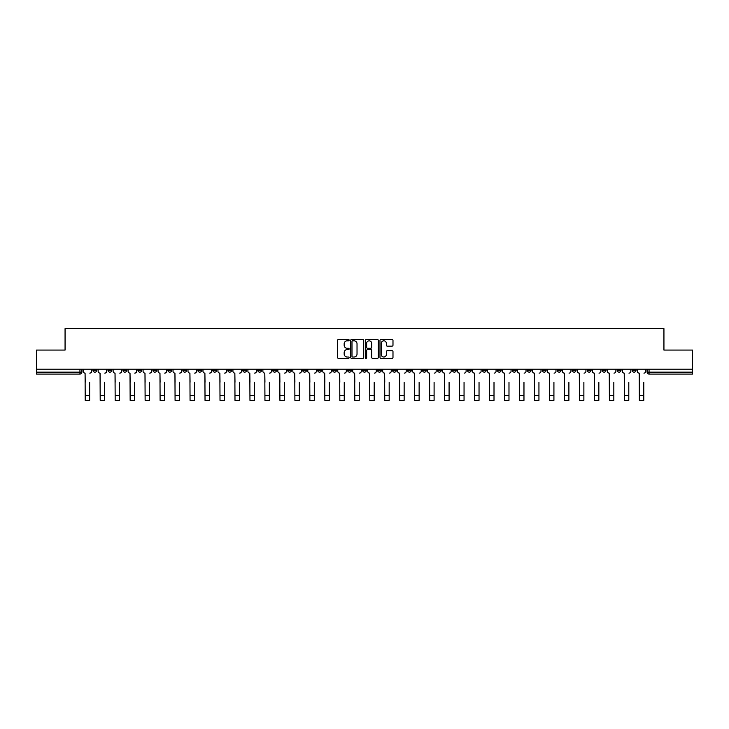 <?xml version="1.0" encoding="UTF-8"?>
<svg xmlns="http://www.w3.org/2000/svg" width="729" height="729" viewBox="0 0 729 729"><rect width="100%" height="100%" fill="white"/><g stroke="black" fill="none" stroke-linecap="round" stroke-linejoin="round"><path stroke-width="1.09" d="M349.136 340.161A0.656 0.656 0 0 0 348.48 339.495L338.466 339.495A0.939 0.939 0 0 0 337.527 340.443L337.527 357.401A0.939 0.939 0 0 0 338.466 358.349L348.48 358.349A0.656 0.656 0 0 0 349.136 357.684A0.656 0.656 0 0 0 348.48 357.028L347.186 357.028A3.016 3.016 0 0 1 344.17 354.012L344.17 352.599A3.016 3.016 0 0 1 347.186 349.583L348.48 349.583A0.656 0.656 0 0 0 349.136 348.927A0.656 0.656 0 0 0 348.48 348.262L347.186 348.262A3.016 3.016 0 0 1 344.17 345.245L344.17 343.833A3.016 3.016 0 0 1 347.186 340.817L348.48 340.817A0.656 0.656 0 0 0 349.136 340.161M587.228 369.184L587.228 370.232L591.073 370.232A1.923 1.923 0 0 1 589.15 372.154A1.923 1.923 0 0 1 587.228 370.232L587.228 369.184M497.369 369.184L497.369 370.232L501.215 370.232A1.923 1.923 0 0 1 499.292 372.154A1.923 1.923 0 0 1 497.369 370.232L497.369 369.184M482.398 369.184L482.398 370.232L486.234 370.232A1.923 1.923 0 0 1 484.311 372.154A1.923 1.923 0 0 1 482.398 370.232L482.398 369.184M392.53 369.184L392.53 370.232L396.376 370.232A1.923 1.923 0 0 1 394.453 372.154A1.923 1.923 0 0 1 392.53 370.232L392.53 369.184M377.558 369.184L377.558 370.232L381.395 370.232A1.923 1.923 0 0 1 379.481 372.154A1.923 1.923 0 0 1 377.558 370.232L377.558 369.184M362.577 369.184L362.577 370.232L366.423 370.232A1.923 1.923 0 0 1 364.5 372.154A1.923 1.923 0 0 1 362.577 370.232L362.577 369.184M332.624 369.184L332.624 370.232L336.47 370.232A1.923 1.923 0 0 1 334.547 372.154A1.923 1.923 0 0 1 332.624 370.232L332.624 369.184M302.672 370.232L302.672 369.184L302.672 370.232A1.923 1.923 0 0 0 304.594 372.154A1.923 1.923 0 0 1 302.672 370.232L306.517 370.232A1.923 1.923 0 0 1 304.594 372.154A1.923 1.923 0 0 0 306.517 370.232L306.517 369.184L306.517 370.232M287.7 370.232L287.7 369.184L287.7 370.232A1.923 1.923 0 0 0 289.613 372.154A1.923 1.923 0 0 1 287.7 370.232L291.536 370.232A1.923 1.923 0 0 1 289.613 372.154M272.719 370.232L272.719 369.184L272.719 370.232A1.923 1.923 0 0 0 274.642 372.154A1.923 1.923 0 0 1 272.719 370.232L276.555 370.232A1.923 1.923 0 0 1 274.642 372.154A1.923 1.923 0 0 0 276.555 370.232L276.555 369.184L276.555 370.232M257.738 369.184L257.738 370.232L261.583 370.232A1.923 1.923 0 0 1 259.661 372.154A1.923 1.923 0 0 1 257.738 370.232L257.738 369.184M242.766 369.184L242.766 370.232L246.602 370.232A1.923 1.923 0 0 1 244.689 372.154A1.923 1.923 0 0 1 242.766 370.232L242.766 369.184M227.785 369.184L227.785 370.232L231.631 370.232A1.923 1.923 0 0 1 229.708 372.154A1.923 1.923 0 0 1 227.785 370.232L227.785 369.184M212.813 370.232L212.813 369.184L212.813 370.232A1.923 1.923 0 0 0 214.736 372.154A1.923 1.923 0 0 1 212.813 370.232L216.65 370.232A1.923 1.923 0 0 1 214.736 372.154M182.861 370.232L182.861 369.184L182.861 370.232A1.923 1.923 0 0 0 184.774 372.154A1.923 1.923 0 0 1 182.861 370.232L186.697 370.232A1.923 1.923 0 0 1 184.774 372.154A1.923 1.923 0 0 0 186.697 370.232L186.697 369.184L186.697 370.232M167.88 370.232L167.88 369.184L167.88 370.232A1.923 1.923 0 0 0 169.802 372.154A1.923 1.923 0 0 1 167.88 370.232L171.725 370.232A1.923 1.923 0 0 1 169.802 372.154A1.923 1.923 0 0 0 171.725 370.232L171.725 369.184L171.725 370.232M152.908 370.232L152.908 369.184L152.908 370.232A1.923 1.923 0 0 0 154.821 372.154A1.923 1.923 0 0 1 152.908 370.232L156.744 370.232A1.923 1.923 0 0 1 154.821 372.154A1.923 1.923 0 0 0 156.744 370.232L156.744 369.184L156.744 370.232M137.927 370.232L137.927 369.184L137.927 370.232A1.923 1.923 0 0 0 139.85 372.154A1.923 1.923 0 0 1 137.927 370.232L141.772 370.232A1.923 1.923 0 0 1 139.85 372.154M122.955 370.232L122.955 369.184L122.955 370.232A1.923 1.923 0 0 0 124.869 372.154A1.923 1.923 0 0 1 122.955 370.232L126.791 370.232A1.923 1.923 0 0 1 124.869 372.154A1.923 1.923 0 0 0 126.791 370.232L126.791 369.184L126.791 370.232M107.974 370.232L107.974 369.184L107.974 370.232A1.923 1.923 0 0 0 109.897 372.154A1.923 1.923 0 0 1 107.974 370.232L111.81 370.232A1.923 1.923 0 0 1 109.897 372.154A1.923 1.923 0 0 0 111.81 370.232L111.81 369.184L111.81 370.232M392.038 346.147A0.939 0.939 0 0 0 392.986 345.2L392.986 340.443A0.939 0.939 0 0 0 392.038 339.495L380.921 339.495A0.939 0.939 0 0 0 379.982 340.443L379.982 357.401A0.939 0.939 0 0 0 380.921 358.349L392.038 358.349A0.939 0.939 0 0 0 392.986 357.401L392.986 351.66A0.939 0.939 0 0 0 392.038 350.713L387.281 350.713A0.939 0.939 0 0 0 386.343 351.66L386.343 354.504A2.524 2.524 0 0 1 383.818 357.028A2.524 2.524 0 0 1 381.294 354.504L381.294 343.341A2.524 2.524 0 0 1 383.818 340.817A2.524 2.524 0 0 1 386.343 343.341L386.343 345.2A0.939 0.939 0 0 0 387.281 346.147L392.038 346.147M36.45 369.184L36.45 350.075L65.063 350.075L65.063 328.67L663.937 328.67L663.937 350.075L692.55 350.075L692.55 369.184L36.45 369.184L36.45 372.154L81.858 372.154L81.858 369.184L81.858 372.154A1.923 1.923 0 0 1 79.944 374.077L36.45 374.077L36.45 372.154M363.68 340.443A0.939 0.939 0 0 0 362.732 339.495L351.615 339.495A0.939 0.939 0 0 0 350.667 340.443L350.667 357.401A0.939 0.939 0 0 0 351.615 358.349L362.732 358.349A0.939 0.939 0 0 0 363.68 357.401L363.68 340.443M366.268 339.495L377.385 339.495A0.939 0.939 0 0 1 378.333 340.443L378.333 357.401A0.939 0.939 0 0 1 377.385 358.349L372.628 358.349A0.939 0.939 0 0 1 371.69 357.401L371.69 350.521A0.939 0.939 0 0 0 370.742 349.583L367.589 349.583A0.939 0.939 0 0 0 366.641 350.521L366.641 357.684A0.656 0.656 0 0 1 365.985 358.349A0.656 0.656 0 0 1 365.32 357.684L365.32 340.443A0.939 0.939 0 0 1 366.268 339.495M647.142 369.184L647.142 372.154L692.55 372.154L692.55 374.077L649.056 374.077A1.923 1.923 0 0 1 647.142 372.154M692.55 369.184L692.55 372.154M636.007 369.184L636.007 370.232A1.923 1.923 0 0 1 634.084 372.154A1.923 1.923 0 0 1 632.161 370.232L636.007 370.232A1.923 1.923 0 0 1 634.084 372.154M632.161 369.184L632.161 370.232M621.026 369.184L621.026 370.232A1.923 1.923 0 0 1 619.103 372.154A1.923 1.923 0 0 1 617.19 370.232A1.923 1.923 0 0 0 619.103 372.154M617.19 369.184L617.19 370.232L621.026 370.232M606.045 369.184L606.045 370.232A1.923 1.923 0 0 1 604.131 372.154A1.923 1.923 0 0 1 602.209 370.232L606.045 370.232M602.209 369.184L602.209 370.232M591.073 369.184L591.073 370.232A1.923 1.923 0 0 1 589.15 372.154M576.092 369.184L576.092 370.232A1.923 1.923 0 0 1 574.179 372.154A1.923 1.923 0 0 1 572.256 370.232L576.092 370.232M572.256 369.184L572.256 370.232M561.12 369.184L561.12 370.232A1.923 1.923 0 0 1 559.198 372.154A1.923 1.923 0 0 1 557.275 370.232L561.12 370.232M557.275 369.184L557.275 370.232M546.139 369.184L546.139 370.232A1.923 1.923 0 0 1 544.226 372.154A1.923 1.923 0 0 1 542.303 370.232A1.923 1.923 0 0 0 544.226 372.154M542.303 369.184L542.303 370.232L546.139 370.232M531.168 369.184L531.168 370.232A1.923 1.923 0 0 1 529.245 372.154A1.923 1.923 0 0 1 527.322 370.232L531.168 370.232M527.322 369.184L527.322 370.232M516.187 369.184L516.187 370.232A1.923 1.923 0 0 1 514.264 372.154A1.923 1.923 0 0 1 512.35 370.232L516.187 370.232M512.35 369.184L512.35 370.232M501.215 369.184L501.215 370.232M486.234 369.184L486.234 370.232L486.234 369.184M471.262 369.184L471.262 370.232A1.923 1.923 0 0 1 469.339 372.154A1.923 1.923 0 0 1 467.417 370.232L471.262 370.232M467.417 369.184L467.417 370.232M456.281 369.184L456.281 370.232A1.923 1.923 0 0 1 454.358 372.154A1.923 1.923 0 0 1 452.445 370.232L456.281 370.232M452.445 369.184L452.445 370.232M441.3 369.184L441.3 370.232A1.923 1.923 0 0 1 439.387 372.154A1.923 1.923 0 0 1 437.464 370.232L441.3 370.232M437.464 369.184L437.464 370.232M426.328 369.184L426.328 370.232A1.923 1.923 0 0 1 424.406 372.154A1.923 1.923 0 0 1 422.483 370.232L426.328 370.232M422.483 369.184L422.483 370.232M411.347 369.184L411.347 370.232A1.923 1.923 0 0 1 409.434 372.154A1.923 1.923 0 0 1 407.511 370.232L411.347 370.232M407.511 369.184L407.511 370.232M396.376 369.184L396.376 370.232A1.923 1.923 0 0 1 394.453 372.154M381.395 369.184L381.395 370.232M366.423 370.232L366.423 369.184L366.423 370.232A1.923 1.923 0 0 1 364.5 372.154M351.442 369.184L351.442 370.232A1.923 1.923 0 0 1 349.519 372.154A1.923 1.923 0 0 1 347.605 370.232A1.923 1.923 0 0 0 349.519 372.154A1.923 1.923 0 0 0 351.442 370.232L347.605 370.232L347.605 369.184M336.47 370.232L336.47 369.184L336.47 370.232A1.923 1.923 0 0 1 334.547 372.154M321.489 369.184L321.489 370.232A1.923 1.923 0 0 1 319.566 372.154A1.923 1.923 0 0 1 317.653 370.232A1.923 1.923 0 0 0 319.566 372.154M317.653 369.184L317.653 370.232L321.489 370.232M291.536 369.184L291.536 370.232L291.536 369.184M261.583 370.232L261.583 369.184L261.583 370.232A1.923 1.923 0 0 1 259.661 372.154M246.602 370.232L246.602 369.184L246.602 370.232A1.923 1.923 0 0 1 244.689 372.154M231.631 370.232L231.631 369.184L231.631 370.232A1.923 1.923 0 0 1 229.708 372.154M216.65 369.184L216.65 370.232L216.65 369.184M201.678 370.232L201.678 369.184L201.678 370.232A1.923 1.923 0 0 1 199.755 372.154A1.923 1.923 0 0 1 197.832 370.232L201.678 370.232A1.923 1.923 0 0 1 199.755 372.154M197.832 369.184L197.832 370.232M141.772 369.184L141.772 370.232L141.772 369.184M96.839 369.184L96.839 370.232A1.923 1.923 0 0 1 94.916 372.154A1.923 1.923 0 0 1 92.993 370.232A1.923 1.923 0 0 0 94.916 372.154A1.923 1.923 0 0 0 96.839 370.232L96.839 369.184M92.993 369.184L92.993 370.232L96.839 370.232M79.944 369.184L79.944 374.077A1.923 1.923 0 0 0 81.858 372.154M352.654 340.817A0.656 0.656 0 0 0 351.989 341.482L351.989 356.372A0.656 0.656 0 0 0 352.654 357.028L354.021 357.028A3.016 3.016 0 0 0 357.028 354.012L357.028 343.833A3.016 3.016 0 0 0 354.021 340.817L352.654 340.817M371.69 343.386A2.524 2.524 0 0 0 369.166 340.862A2.524 2.524 0 0 0 366.641 343.386L366.641 347.323A0.939 0.939 0 0 0 367.589 348.262L370.742 348.262A0.939 0.939 0 0 0 371.69 347.323L371.69 343.386M83.161 371.198L83.161 369.184L83.161 371.198A1.923 1.923 0 0 0 85.074 373.12L85.22 382.233M85.074 373.12L85.22 400.33L89.64 400.33L89.64 382.233M91.699 371.198L91.699 369.184L91.699 371.198A1.923 1.923 0 0 1 89.785 373.12M98.133 371.198L98.133 369.184L98.133 371.198A1.923 1.923 0 0 0 100.055 373.12L100.201 382.233M100.055 373.12L100.201 400.33L104.611 400.33L104.611 382.233M106.68 371.198L106.68 369.184L106.68 371.198A1.923 1.923 0 0 1 104.757 373.12M113.113 371.198L113.113 369.184L113.113 371.198A1.923 1.923 0 0 0 115.027 373.12L115.173 382.233M115.027 373.12L115.173 400.33L119.592 400.33L119.592 382.233M121.652 371.198L121.652 369.184L121.652 371.198A1.923 1.923 0 0 1 119.738 373.12M128.085 371.198L128.085 369.184L128.085 371.198A1.923 1.923 0 0 0 130.008 373.12L130.154 382.233M130.008 373.12L130.154 400.33L134.564 400.33L134.564 382.233M136.633 371.198L136.633 369.184L136.633 371.198A1.923 1.923 0 0 1 134.71 373.12M143.066 371.198L143.066 369.184L143.066 371.198A1.923 1.923 0 0 0 144.98 373.12L145.126 382.233M144.98 373.12L145.126 400.33L149.545 400.33L149.545 382.233M151.605 371.198L151.605 369.184L151.605 371.198A1.923 1.923 0 0 1 149.691 373.12M158.038 371.198L158.038 369.184L158.038 371.198A1.923 1.923 0 0 0 159.961 373.12L160.107 382.233M159.961 373.12L160.107 400.33L164.517 400.33L164.517 382.233M166.586 371.198L166.586 369.184L166.586 371.198A1.923 1.923 0 0 1 164.663 373.12M173.019 371.198L173.019 369.184L173.019 371.198A1.923 1.923 0 0 0 174.942 373.12L175.078 382.233M174.942 373.12L175.078 400.33L179.498 400.33L179.498 382.233M181.557 371.198L181.557 369.184L181.557 371.198A1.923 1.923 0 0 1 179.644 373.12M187.991 371.198L187.991 369.184L187.991 371.198A1.923 1.923 0 0 0 189.914 373.12L190.059 382.233M189.914 373.12L190.059 400.33L194.479 400.33L194.479 382.233M196.538 371.198L196.538 369.184L196.538 371.198A1.923 1.923 0 0 1 194.616 373.12M202.972 371.198L202.972 369.184L202.972 371.198A1.923 1.923 0 0 0 204.895 373.12L205.031 382.233M204.895 373.12L205.031 400.33L209.451 400.33L209.451 382.233M211.519 371.198L211.519 369.184L211.519 371.198A1.923 1.923 0 0 1 209.597 373.12M217.944 371.198L217.944 369.184L217.944 371.198A1.923 1.923 0 0 0 219.866 373.12L220.012 382.233M219.866 373.12L220.012 400.33L224.432 400.33L224.432 382.233M226.491 371.198L226.491 369.184L226.491 371.198A1.923 1.923 0 0 1 224.568 373.12M232.925 371.198L232.925 369.184L232.925 371.198A1.923 1.923 0 0 0 234.847 373.12L234.993 382.233M234.847 373.12L234.993 400.33L239.404 400.33L239.404 382.233M241.472 371.198L241.472 369.184L241.472 371.198A1.923 1.923 0 0 1 239.549 373.12M247.906 371.198L247.906 369.184L247.906 371.198A1.923 1.923 0 0 0 249.819 373.12L249.965 382.233M249.819 373.12L249.965 400.33L254.385 400.33L254.385 382.233M256.444 371.198L256.444 369.184L256.444 371.198A1.923 1.923 0 0 1 254.53 373.12M262.877 371.198L262.877 369.184L262.877 371.198A1.923 1.923 0 0 0 264.8 373.12L264.946 382.233M264.8 373.12L264.946 400.33L269.356 400.33L269.356 382.233M271.425 371.198L271.425 369.184L271.425 371.198A1.923 1.923 0 0 1 269.502 373.12M277.858 371.198L277.858 369.184L277.858 371.198A1.923 1.923 0 0 0 279.772 373.12L279.918 382.233M279.772 373.12L279.918 400.33L284.337 400.33L284.337 382.233M286.397 371.198L286.397 369.184L286.397 371.198A1.923 1.923 0 0 1 284.483 373.12M292.83 371.198L292.83 369.184L292.83 371.198A1.923 1.923 0 0 0 294.753 373.12L294.899 382.233M294.753 373.12L294.899 400.33L299.309 400.33L299.309 382.233M301.378 371.198L301.378 369.184L301.378 371.198A1.923 1.923 0 0 1 299.455 373.12M307.811 371.198L307.811 369.184L307.811 371.198A1.923 1.923 0 0 0 309.725 373.12L309.871 382.233M309.725 373.12L309.871 400.33L314.29 400.33L314.29 382.233M316.35 371.198L316.35 369.184L316.35 371.198A1.923 1.923 0 0 1 314.436 373.12M322.783 371.198L322.783 369.184L322.783 371.198A1.923 1.923 0 0 0 324.706 373.12L324.852 382.233M324.706 373.12L324.852 400.33L329.262 400.33L329.262 382.233M331.331 371.198L331.331 369.184L331.331 371.198A1.923 1.923 0 0 1 329.408 373.12M337.764 371.198L337.764 369.184L337.764 371.198A1.923 1.923 0 0 0 339.687 373.12L339.823 382.233M339.687 373.12L339.823 400.33L344.243 400.33L344.243 382.233M346.311 371.198L346.311 369.184L346.311 371.198A1.923 1.923 0 0 1 344.389 373.12M352.736 371.198L352.736 369.184L352.736 371.198A1.923 1.923 0 0 0 354.659 373.12L354.804 382.233M354.659 373.12L354.804 400.33L359.224 400.33L359.224 382.233M361.283 371.198L361.283 369.184L361.283 371.198A1.923 1.923 0 0 1 359.361 373.12M367.717 371.198L367.717 369.184L367.717 371.198A1.923 1.923 0 0 0 369.639 373.12L369.776 382.233M369.639 373.12L369.776 400.33L374.196 400.33L374.196 382.233M376.264 371.198L376.264 369.184L376.264 371.198A1.923 1.923 0 0 1 374.341 373.12M382.689 371.198L382.689 369.184L382.689 371.198A1.923 1.923 0 0 0 384.611 373.12L384.757 382.233M384.611 373.12L384.757 400.33L389.177 400.33L389.177 382.233M391.236 371.198L391.236 369.184L391.236 371.198A1.923 1.923 0 0 1 389.313 373.12M397.669 371.198L397.669 369.184L397.669 371.198A1.923 1.923 0 0 0 399.592 373.12L399.738 382.233M399.592 373.12L399.738 400.33L404.148 400.33L404.148 382.233M406.217 371.198L406.217 369.184L406.217 371.198A1.923 1.923 0 0 1 404.294 373.12M412.65 371.198L412.65 369.184L412.65 371.198A1.923 1.923 0 0 0 414.564 373.12L414.71 382.233M414.564 373.12L414.71 400.33L419.129 400.33L419.129 382.233M421.189 371.198L421.189 369.184L421.189 371.198A1.923 1.923 0 0 1 419.275 373.12M427.622 371.198L427.622 369.184L427.622 371.198A1.923 1.923 0 0 0 429.545 373.12L429.691 382.233M429.545 373.12L429.691 400.33L434.101 400.33L434.101 382.233M436.17 371.198L436.17 369.184L436.17 371.198A1.923 1.923 0 0 1 434.247 373.12M442.603 371.198L442.603 369.184L442.603 371.198A1.923 1.923 0 0 0 444.517 373.12L444.663 382.233M444.517 373.12L444.663 400.33L449.082 400.33L449.082 382.233M451.142 371.198L451.142 369.184L451.142 371.198A1.923 1.923 0 0 1 449.228 373.12M457.575 371.198L457.575 369.184L457.575 371.198A1.923 1.923 0 0 0 459.498 373.12L459.644 382.233M459.498 373.12L459.644 400.33L464.054 400.33L464.054 382.233M466.123 371.198L466.123 369.184L466.123 371.198A1.923 1.923 0 0 1 464.2 373.12M472.556 371.198L472.556 369.184L472.556 371.198A1.923 1.923 0 0 0 474.47 373.12L474.615 382.233M474.47 373.12L474.615 400.33L479.035 400.33L479.035 382.233M481.094 371.198L481.094 369.184L481.094 371.198A1.923 1.923 0 0 1 479.181 373.12M487.528 371.198L487.528 369.184L487.528 371.198A1.923 1.923 0 0 0 489.451 373.12L489.596 382.233M489.451 373.12L489.596 400.33L494.007 400.33L494.007 382.233M496.075 371.198L496.075 369.184L496.075 371.198A1.923 1.923 0 0 1 494.153 373.12M502.509 371.198L502.509 369.184L502.509 371.198A1.923 1.923 0 0 0 504.432 373.12L504.568 382.233M504.432 373.12L504.568 400.33L508.988 400.33L508.988 382.233M511.056 371.198L511.056 369.184L511.056 371.198A1.923 1.923 0 0 1 509.134 373.12M517.481 371.198L517.481 369.184L517.481 371.198A1.923 1.923 0 0 0 519.403 373.12L519.549 382.233M519.403 373.12L519.549 400.33L523.969 400.33L523.969 382.233M526.028 371.198L526.028 369.184L526.028 371.198A1.923 1.923 0 0 1 524.105 373.12M532.462 371.198L532.462 369.184L532.462 371.198A1.923 1.923 0 0 0 534.384 373.12L534.521 382.233M534.384 373.12L534.521 400.33L538.941 400.33L538.941 382.233M541.009 371.198L541.009 369.184L541.009 371.198A1.923 1.923 0 0 1 539.086 373.12M547.443 371.198L547.443 369.184L547.443 371.198A1.923 1.923 0 0 0 549.356 373.12L549.502 382.233M549.356 373.12L549.502 400.33L553.922 400.33L553.922 382.233M555.981 371.198L555.981 369.184L555.981 371.198A1.923 1.923 0 0 1 554.058 373.12M562.414 371.198L562.414 369.184L562.414 371.198A1.923 1.923 0 0 0 564.337 373.12L564.483 382.233M564.337 373.12L564.483 400.33L568.893 400.33L568.893 382.233M570.962 371.198L570.962 369.184L570.962 371.198A1.923 1.923 0 0 1 569.039 373.12M577.395 371.198L577.395 369.184L577.395 371.198A1.923 1.923 0 0 0 579.309 373.12L579.455 382.233M579.309 373.12L579.455 400.33L583.874 400.33L583.874 382.233M585.934 371.198L585.934 369.184L585.934 371.198A1.923 1.923 0 0 1 584.02 373.12M592.367 371.198L592.367 369.184L592.367 371.198A1.923 1.923 0 0 0 594.29 373.12L594.436 382.233M594.29 373.12L594.436 400.33L598.846 400.33L598.846 382.233M600.915 371.198L600.915 369.184L600.915 371.198A1.923 1.923 0 0 1 598.992 373.12M607.348 371.198L607.348 369.184L607.348 371.198A1.923 1.923 0 0 0 609.262 373.12L609.408 382.233M609.262 373.12L609.408 400.33L613.827 400.33L613.827 382.233M615.887 371.198L615.887 369.184L615.887 371.198A1.923 1.923 0 0 1 613.973 373.12M622.32 371.198L622.32 369.184L622.32 371.198A1.923 1.923 0 0 0 624.243 373.12L624.389 382.233M624.243 373.12L624.389 400.33L628.799 400.33L628.799 382.233M630.867 371.198L630.867 369.184L630.867 371.198A1.923 1.923 0 0 1 628.945 373.12M637.301 371.198L637.301 369.184L637.301 371.198A1.923 1.923 0 0 0 639.215 373.12L639.36 382.233M639.215 373.12L639.36 400.33L643.78 400.33L643.78 382.233M645.839 371.198L645.839 369.184L645.839 371.198A1.923 1.923 0 0 1 643.926 373.12M649.056 369.184L649.056 374.077M89.64 395.483L85.22 395.483M104.611 395.483L100.201 395.483M119.592 395.483L115.173 395.483M134.564 395.483L130.154 395.483M149.545 395.483L145.126 395.483M164.517 395.483L160.107 395.483M179.498 395.483L175.078 395.483M194.479 395.483L190.059 395.483M209.451 395.483L205.031 395.483M224.432 395.483L220.012 395.483M239.404 395.483L234.993 395.483M254.385 395.483L249.965 395.483M269.356 395.483L264.946 395.483M284.337 395.483L279.918 395.483M299.309 395.483L294.899 395.483M314.29 395.483L309.871 395.483M329.262 395.483L324.852 395.483M344.243 395.483L339.823 395.483M359.224 395.483L354.804 395.483M374.196 395.483L369.776 395.483M389.177 395.483L384.757 395.483M404.148 395.483L399.738 395.483M419.129 395.483L414.71 395.483M434.101 395.483L429.691 395.483M449.082 395.483L444.663 395.483M464.054 395.483L459.644 395.483M479.035 395.483L474.615 395.483M494.007 395.483L489.596 395.483M508.988 395.483L504.568 395.483M523.969 395.483L519.549 395.483M538.941 395.483L534.521 395.483M553.922 395.483L549.502 395.483M568.893 395.483L564.483 395.483M583.874 395.483L579.455 395.483M598.846 395.483L594.436 395.483M613.827 395.483L609.408 395.483M628.799 395.483L624.389 395.483M643.78 395.483L639.36 395.483"/></g></svg>
